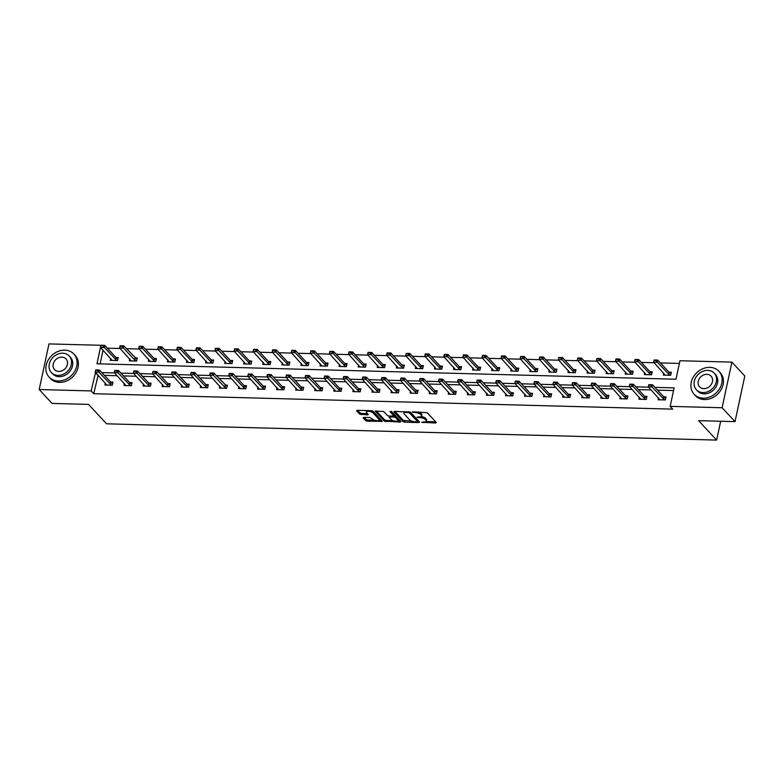 <?xml version="1.0" encoding="UTF-8"?>
<svg xmlns="http://www.w3.org/2000/svg" width="784" height="784" viewBox="0 0 784 784"><rect width="100%" height="100%" fill="white"/><g stroke="black" fill="none" stroke-linecap="round" stroke-linejoin="round"><path stroke-width="1.18" d="M421.684 422.282L435.63 423.027L436.325 422.507L427.221 412.698L412.756 411.786L412.276 412.149L415.118 412.59A4.253 1.539 -167.9 0 1 420.577 414.442L421.341 415.255A4.253 1.539 -167.9 0 1 421.655 416.039A4.253 1.539 -167.9 0 1 419.117 416.902L416.98 417.215L419.822 417.656A4.253 1.539 -167.9 0 1 425.281 419.509L426.045 420.322A4.253 1.539 -167.9 0 1 426.359 421.116A4.253 1.539 -167.9 0 1 423.821 421.968L421.684 422.282M363.845 417.362L363.149 417.872L365.707 420.626L367.412 421.204L382.367 421.312L373.155 411.257L371.449 410.679L357.288 410.306L356.593 410.816L359.68 414.148L367.451 414.883L368.245 414.618L366.608 412.717A3.548 1.284 -167.9 0 1 366.344 412.061A3.548 1.284 -167.9 0 1 369.264 411.414A3.548 1.284 -167.9 0 1 373.027 412.894L379.025 419.352A3.548 1.284 -167.9 0 1 379.289 420.008A3.548 1.284 -167.9 0 1 376.379 420.655A3.548 1.284 -167.9 0 1 372.606 419.175L369.901 417.529L363.845 417.362M731.913 362.12L744.8 375.997L735.02 421.635L698.583 420.665L716.635 440.089L106.565 423.821L88.523 404.397L52.087 403.417L39.2 389.54L48.98 343.911L100.94 345.293L96.981 363.796L675.984 379.231L679.953 360.738L731.913 362.12L722.123 407.749L670.163 406.367L674.132 387.864L654.914 387.355M735.02 421.635L722.123 407.749M98.127 375.213L93.737 393.705L672.75 409.14L670.163 406.367M93.737 393.705L91.16 390.932L39.2 389.54M403.025 421.625L404.73 422.204L418.891 422.576L419.587 422.066L410.473 412.257L394.607 411.306L393.911 411.816L403.025 421.625L403.29 420.391L411.943 421.155M400.232 422.076L384.366 421.126L375.154 411.071L383.719 411.541L387.414 415.52L389.119 416.098L393.931 415.941L389.981 411.551L391.667 411.59L400.928 421.567L400.232 422.076L400.448 421.057M716.635 440.089L720.672 421.253M673.554 390.559L657.492 390.128M651.22 389.962L638.421 389.619M632.149 389.452L619.35 389.109M613.078 388.942L600.279 388.609M594.007 388.433L581.199 388.1M574.937 387.933L562.128 387.59M555.856 387.423L543.057 387.08M536.785 386.914L523.986 386.571M517.714 386.404L504.916 386.061M498.644 385.895L485.845 385.552M479.573 385.385L466.774 385.042M460.502 384.875L447.693 384.532M441.431 384.366L428.623 384.023M422.36 383.856L409.552 383.523M403.28 383.356L390.481 383.013M384.209 382.847L371.41 382.504M365.138 382.337L352.339 381.994M346.067 381.828L333.269 381.485M326.997 381.318L314.198 380.975M307.926 380.808L295.117 380.465M288.855 380.299L276.046 379.956M269.784 379.789L256.976 379.446M250.704 379.28L237.905 378.946M231.633 378.77L218.834 378.437M212.562 378.27L199.763 377.927M193.491 377.761L180.692 377.418M174.42 377.251L161.622 376.908M155.35 376.741L142.541 376.398M136.279 376.232L123.47 375.889M117.198 375.722L104.399 375.379M658.462 397.762L658.041 399.762L665.371 399.958L666.028 396.871L663.695 396.812M639.391 397.253L638.96 399.252L646.3 399.448L646.957 396.361L644.624 396.302M620.32 396.743L619.889 398.742L627.229 398.938L627.886 395.851L625.544 395.793M601.25 396.234L600.818 398.233L608.159 398.429L608.815 395.342L606.473 395.283M582.179 395.724L581.748 397.723L589.078 397.919L589.744 394.832L587.402 394.773M563.108 395.214L562.677 397.214L570.007 397.41L570.674 394.323L568.331 394.264M544.027 394.715L543.606 396.704L550.936 396.9L551.603 393.823L549.261 393.754M524.957 394.205L524.535 396.194L531.866 396.39L532.532 393.313L530.19 393.245M505.886 393.695L505.455 395.685L512.795 395.881L513.451 392.804L511.119 392.735M486.815 393.186L486.384 395.185L493.724 395.381L494.381 392.294L492.048 392.235M467.744 392.676L467.313 394.675L474.653 394.871L475.31 391.784L472.968 391.726M448.673 392.167L448.242 394.166L455.582 394.362L456.239 391.275L453.897 391.216M429.603 391.657L429.171 393.656L436.502 393.852L437.168 390.765L434.826 390.706M410.522 391.147L410.101 393.147L417.431 393.343L418.097 390.256L415.755 390.197M391.451 390.638L391.03 392.637L398.36 392.833L399.027 389.746L396.684 389.687M372.38 390.138L371.959 392.127L379.289 392.323L379.956 389.246L377.614 389.178M353.31 389.628L352.878 391.618L360.219 391.814L360.875 388.737L358.543 388.668M334.239 389.119L333.808 391.108L341.148 391.304L341.804 388.227L339.472 388.158M315.168 388.609L314.737 390.608L322.077 390.795L322.734 387.717L320.391 387.649M296.097 388.1L295.666 390.099L303.006 390.295L303.663 387.208L301.321 387.149M277.026 387.59L276.595 389.589L283.926 389.785L284.592 386.698L282.25 386.639M257.946 387.08L257.524 389.08L264.855 389.276L265.521 386.189L263.179 386.13M238.875 386.571L238.454 388.57L245.784 388.766L246.45 385.679L244.108 385.62M219.804 386.061L219.383 388.06L226.713 388.256L227.37 385.169L225.037 385.111M200.733 385.552L200.302 387.551L207.642 387.747L208.299 384.66L205.967 384.601M181.663 385.052L181.231 387.041L188.572 387.237L189.228 384.16L186.886 384.091M162.592 384.542L162.161 386.532L169.501 386.728L170.157 383.65L167.815 383.582M143.521 384.033L143.09 386.022L150.43 386.218L151.087 383.141L148.744 383.072M124.45 383.523L124.019 385.522L131.349 385.718L132.016 382.631L129.674 382.572M105.37 383.013L104.948 385.013L112.279 385.209L112.945 382.122L110.603 382.063M679.375 363.423L660.412 362.923M654.15 362.757L641.341 362.414M635.079 362.247L622.271 361.904M615.999 361.738L603.2 361.395M596.928 361.228L584.129 360.885M577.857 360.718L565.058 360.375M558.786 360.209L545.987 359.866M539.715 359.699L526.917 359.356M520.645 359.19L507.836 358.847M501.574 358.68L488.765 358.347M482.493 358.18L469.694 357.837M463.422 357.671L450.624 357.328M444.352 357.161L431.553 356.818M425.281 356.651L412.482 356.308M406.21 356.142L393.411 355.799M387.139 355.632L374.331 355.289M368.068 355.123L355.26 354.78M348.998 354.613L336.189 354.27M329.917 354.103L317.118 353.77M310.846 353.594L298.047 353.261M291.775 353.094L278.977 352.751M272.705 352.584L259.906 352.241M253.634 352.075L240.835 351.732M234.563 351.565L221.754 351.222M215.492 351.056L202.684 350.713M196.421 350.546L183.613 350.203M177.341 350.036L164.542 349.693M158.27 349.527L145.471 349.184M139.199 349.017L126.4 348.684M120.128 348.508L107.33 348.174M103.067 350.174L100.127 363.874M663.754 373.096L663.323 375.095L670.663 375.291L671.32 372.204L668.977 372.145M644.683 372.586L644.252 374.585L651.582 374.781L652.249 371.694L649.907 371.636M625.612 372.077L625.181 374.076L632.512 374.272L633.178 371.185L630.836 371.126M606.532 371.567L606.11 373.566L613.441 373.762L614.107 370.675L611.765 370.616M587.461 371.057L587.04 373.057L594.37 373.253L595.036 370.166L592.694 370.107M568.39 370.548L567.959 372.547L575.299 372.743L575.956 369.656L573.623 369.597M549.319 370.048L548.888 372.037L556.228 372.233L556.885 369.156L554.553 369.088M530.249 369.538L529.817 371.528L537.158 371.724L537.814 368.647L535.472 368.578M511.178 369.029L510.747 371.018L518.087 371.214L518.743 368.137L516.401 368.068M492.107 368.519L491.676 370.518L499.006 370.714L499.673 367.627L497.33 367.569M473.026 368.01L472.605 370.009L479.935 370.205L480.602 367.118L478.26 367.059M453.956 367.5L453.534 369.499L460.865 369.695L461.531 366.608L459.189 366.549M434.885 366.99L434.463 368.99L441.794 369.186L442.46 366.099L440.118 366.04M415.814 366.481L415.383 368.48L422.723 368.676L423.38 365.589L421.047 365.53M396.743 365.971L396.312 367.97L403.652 368.166L404.309 365.079L401.967 365.021M377.672 365.462L377.241 367.461L384.581 367.657L385.238 364.58L382.896 364.511M358.602 364.962L358.17 366.951L365.511 367.147L366.167 364.07L363.825 364.001M339.531 364.452L339.1 366.442L346.43 366.638L347.096 363.56L344.754 363.492M320.45 363.943L320.029 365.932L327.359 366.128L328.026 363.051L325.683 362.982M301.379 363.433L300.958 365.432L308.288 365.628L308.955 362.541L306.613 362.482M282.309 362.923L281.887 364.923L289.218 365.119L289.874 362.032L287.542 361.973M263.238 362.414L262.807 364.413L270.147 364.609L270.803 361.522L268.471 361.463M244.167 361.904L243.736 363.903L251.076 364.099L251.733 361.012L249.39 360.954M225.096 361.395L224.665 363.394L232.005 363.59L232.662 360.503L230.32 360.444M206.025 360.885L205.594 362.884L212.934 363.08L213.591 359.993L211.249 359.934M186.955 360.385L186.523 362.375L193.854 362.571L194.52 359.493L192.178 359.425M167.874 359.876L167.453 361.865L174.783 362.061L175.449 358.984L173.107 358.915M148.803 359.366L148.382 361.355L155.712 361.551L156.379 358.474L154.036 358.406M129.732 358.856L129.301 360.856L136.641 361.042L137.298 357.965L134.966 357.896M110.662 358.347L110.23 360.346L117.571 360.542L118.227 357.455L115.895 357.396M95.55 372.439L91.16 390.932M648.642 387.188L635.844 386.845M629.572 386.679L616.773 386.336M610.501 386.169L597.692 385.826M591.43 385.659L578.621 385.316M572.359 385.15L559.551 384.817M553.279 384.64L540.48 384.307M534.208 384.14L521.409 383.797M515.137 383.631L502.338 383.288M496.066 383.121L483.267 382.778M476.995 382.612L464.197 382.269M457.925 382.102L445.116 381.759M438.854 381.592L426.045 381.249M419.773 381.083L406.974 380.74M400.702 380.573L387.904 380.23M381.632 380.064L368.833 379.73M362.561 379.554L349.762 379.221M343.49 379.054L330.691 378.711M324.419 378.545L311.62 378.202M305.348 378.035L292.54 377.692M286.278 377.525L273.469 377.182M267.197 377.016L254.398 376.673M248.126 376.506L235.327 376.163M229.055 375.997L216.257 375.654M209.985 375.487L197.186 375.144M190.914 374.977L178.115 374.644M171.843 374.478L159.034 374.135M152.772 373.968L139.964 373.625M133.701 373.458L120.893 373.115M114.621 372.949L101.822 372.606M97.706 375.203L95.129 372.429M426.359 421.116L426.623 419.881A4.253 1.539 -167.9 0 0 426.31 419.087L426.045 420.322M421.253 416.529A4.253 1.539 -167.9 0 1 425.545 418.274L426.31 419.087M421.655 416.039L421.919 414.814A4.253 1.539 -167.9 0 0 421.606 414.021L421.341 415.255M418.568 411.943A4.253 1.539 -167.9 0 1 420.841 413.207L421.606 414.021M426.065 421.527L435.649 421.782M394.852 411.306L403.29 420.391M417.48 421.302L418.911 421.341M416.863 421.782L417.353 421.42L409.356 412.815L406.416 412.364A4.253 1.539 -167.9 0 0 403.887 413.217A4.253 1.539 -167.9 0 0 404.201 414.001L409.66 419.891A4.253 1.539 -167.9 0 0 415.128 421.733L416.863 421.782M417.549 420.489L417.353 421.42M409.944 411.923L417.617 420.185M404.446 411.561A4.253 1.539 -167.9 0 0 404.152 411.982L403.887 413.217M400.252 420.841L397.743 420.773M392.98 420.645L386.336 420.469L386.071 421.704M376.193 410.806L384.63 419.891L386.336 420.469M393.999 414.893L391.187 411.326M391.245 419.646A3.548 1.284 -167.9 0 0 395.009 421.126A3.548 1.284 -167.9 0 0 397.929 420.479A3.548 1.284 -167.9 0 0 397.664 419.822L395.548 417.549L393.842 416.97L389.031 417.127L391.245 419.646M397.929 420.479L398.194 419.244A3.548 1.284 -167.9 0 0 397.929 418.587L397.664 419.822M393.97 415.726L395.812 416.314L397.929 418.587M379.289 420.008L379.554 418.774A3.548 1.284 -167.9 0 0 379.289 418.117L379.025 419.352M371.665 410.698A3.548 1.284 -167.9 0 1 373.292 411.659L379.289 418.117M366.765 410.561A3.548 1.284 -167.9 0 0 366.608 410.826L366.344 412.061M357.533 410.316L359.944 412.913L361.649 413.491L367.471 413.638M364.09 417.372L365.971 419.391L367.676 419.969L374.262 420.146M379.133 420.273L381.592 420.342M671.035 373.527L669.124 372.302L657.786 360.081L657.306 362.306L653.64 362.208L665.214 375.144M654.081 360.581L653.64 362.208L654.111 359.983L657.786 360.081L654.081 360.581L655.992 360.258M669.781 375.262L655.914 360.63M659.922 399.811L648.348 386.875L648.829 384.65L652.494 384.748L663.842 396.969L665.743 398.194M650.71 384.934L648.799 385.248L652.494 384.748L652.014 386.973L664.499 399.928M650.632 385.297L652.014 386.973L648.348 386.875L648.799 385.248M703.219 398.184A16.915 14.014 -42.9 0 0 719.732 388.452A16.915 14.014 -42.9 0 0 718.918 371.253A16.915 14.014 -42.9 0 0 709.824 367.353A16.915 14.014 -42.9 0 0 693.311 377.084A16.915 14.014 -42.9 0 0 694.134 394.274A16.915 14.014 -42.9 0 0 703.219 398.184M694.134 394.274L695.418 395.665A16.915 14.014 -42.9 0 0 704.502 399.566A16.915 14.014 -42.9 0 0 721.025 389.834A16.915 14.014 -42.9 0 0 720.202 372.645L718.918 371.253M714.253 373.204L715.439 374.478A12.172 10.084 137.1 0 1 716.037 386.855A12.172 10.084 137.1 0 1 704.14 393.862A12.172 10.084 137.1 0 1 697.603 391.049L696.417 389.775A12.172 10.084 -42.9 0 0 702.954 392.588A12.172 10.084 -42.9 0 0 714.851 385.581A12.172 10.084 -42.9 0 0 714.253 373.204A12.172 10.084 -42.9 0 0 707.717 370.391A12.172 10.084 -42.9 0 0 695.82 377.398A12.172 10.084 -42.9 0 0 696.417 389.775M706.874 374.331A7.85 6.497 -42.9 0 0 699.201 378.848A7.85 6.497 -42.9 0 0 699.583 386.826A7.85 6.497 -42.9 0 0 703.807 388.639A7.85 6.497 -42.9 0 0 711.47 384.121A7.85 6.497 -42.9 0 0 711.088 376.144A7.85 6.497 -42.9 0 0 706.874 374.331M58.192 380.985A16.915 14.014 -42.9 0 0 74.705 371.244A16.915 14.014 -42.9 0 0 73.882 354.054A16.915 14.014 -42.9 0 0 64.798 350.144A16.915 14.014 -42.9 0 0 48.285 359.885A16.915 14.014 -42.9 0 0 49.098 377.075A16.915 14.014 -42.9 0 0 58.192 380.985M49.098 377.075L50.392 378.466A16.915 14.014 -42.9 0 0 59.476 382.367A16.915 14.014 -42.9 0 0 75.999 372.635A16.915 14.014 -42.9 0 0 75.176 355.446L73.882 354.054M69.227 356.005L70.413 357.279A12.172 10.084 137.1 0 1 71.011 369.656A12.172 10.084 137.1 0 1 59.114 376.663A12.172 10.084 137.1 0 1 52.577 373.85L51.391 372.576A12.172 10.084 -42.9 0 0 57.928 375.389A12.172 10.084 -42.9 0 0 69.825 368.382A12.172 10.084 -42.9 0 0 69.227 356.005A12.172 10.084 -42.9 0 0 62.691 353.192A12.172 10.084 -42.9 0 0 50.793 360.199A12.172 10.084 -42.9 0 0 51.391 372.576M61.838 357.132A7.85 6.497 -42.9 0 0 54.174 361.649A7.85 6.497 -42.9 0 0 54.557 369.627A7.85 6.497 -42.9 0 0 58.771 371.44A7.85 6.497 -42.9 0 0 66.444 366.922A7.85 6.497 -42.9 0 0 66.062 358.945A7.85 6.497 -42.9 0 0 61.838 357.132M651.965 373.017L650.054 371.792L638.715 359.572L638.235 361.796L634.57 361.698L646.134 374.634M635.011 360.072L634.57 361.698L635.04 359.474L638.715 359.572L635.011 360.072L636.922 359.758M650.71 374.752L636.843 360.121M632.894 372.508L630.983 371.283L619.634 359.062L619.164 361.287L615.499 361.189L627.063 374.125M615.94 359.562L615.499 361.189L615.969 358.964L619.634 359.062L615.94 359.562L617.851 359.248M631.639 374.242L617.772 359.611M640.851 399.301L629.278 386.365L629.758 384.14L633.423 384.238L644.762 396.459L646.673 397.684M631.639 384.425L629.728 384.738L633.423 384.238L632.943 386.463L645.428 399.419M631.561 384.787L632.943 386.463L629.278 386.365L629.728 384.738M621.781 398.791L610.207 385.855L610.687 383.631L614.352 383.729L625.691 395.949L627.602 397.174M612.569 383.915L610.648 384.229L614.352 383.729L613.872 385.953L626.357 398.909M612.49 384.278L613.872 385.953L610.207 385.855L610.648 384.229M613.823 371.998L611.912 370.773L600.564 358.562L600.093 360.777L596.418 360.679L607.992 373.615M596.869 359.062L596.418 360.679L596.898 358.464L600.564 358.562L596.869 359.062L598.78 358.739M612.569 373.743L598.702 359.111M594.752 371.498L592.841 370.264L581.493 358.053L581.022 360.268L577.347 360.17L588.921 373.106M577.798 358.553L577.347 360.17L577.828 357.955L581.493 358.053L577.798 358.553L579.709 358.229M593.498 373.233L579.631 358.602M575.672 370.989L573.761 369.754L562.422 357.543L561.942 359.758L558.277 359.66L569.85 372.596M558.727 358.043L558.277 359.66L558.757 357.445L562.422 357.543L558.727 358.043L560.638 357.72M574.427 372.723L560.56 358.092M602.71 398.282L591.136 385.346L591.606 383.131L595.281 383.229L606.62 395.44L608.531 396.665M593.488 383.405L591.577 383.729L595.281 383.229L594.801 385.444L607.277 398.409M593.41 383.778L594.801 385.444L591.136 385.346L591.577 383.729M583.629 397.772L572.065 384.836L572.536 382.621L576.211 382.719L587.549 394.93L589.46 396.165M574.417 382.896L572.506 383.219L576.211 382.719L575.73 384.934L588.206 397.9M574.339 383.268L575.73 384.934L572.065 384.836L572.506 383.219M564.558 397.263L552.994 384.327L553.465 382.112L557.13 382.21L568.478 394.421L570.389 395.655M555.346 382.386L553.435 382.71L557.13 382.21L556.66 384.425L569.135 397.39M555.268 382.759L556.66 384.425L552.994 384.327L553.435 382.71M545.488 396.753L533.914 383.817L534.394 381.602L538.059 381.7L549.408 393.911L551.319 395.146M536.276 381.877L534.365 382.2L538.059 381.7L537.589 383.915L550.064 396.88M536.197 382.249L537.589 383.915L533.914 383.817L534.365 382.2M526.417 396.253L514.843 383.317L515.323 381.093L518.988 381.191L530.337 393.401L532.248 394.636M517.205 381.367L515.294 381.69L518.988 381.191L518.518 383.415L530.993 396.371M517.126 381.739L518.518 383.415L514.843 383.317L515.294 381.69M507.346 395.744L495.772 382.808L496.252 380.583L499.918 380.681L511.256 392.892L513.167 394.127M498.134 380.857L496.223 381.181L499.918 380.681L499.437 382.906L511.923 395.861M498.056 381.23L499.437 382.906L495.772 382.808L496.223 381.181M488.275 395.234L476.701 382.298L477.182 380.073L480.847 380.171L492.185 392.392L494.096 393.617M479.063 380.348L477.142 380.671L480.847 380.171L480.367 382.396L492.852 395.352M478.985 380.72L480.367 382.396L476.701 382.298L477.142 380.671M469.204 394.724L457.631 381.788L458.111 379.564L461.776 379.662L473.115 391.882L475.026 393.107M459.992 379.848L458.072 380.162L461.776 379.662L461.296 381.886L473.771 394.842M459.904 380.211L461.296 381.886L457.631 381.788L458.072 380.162M450.134 394.215L438.56 381.279L439.03 379.054L442.705 379.152L454.044 391.373L455.955 392.598M440.912 379.338L439.001 379.652L442.705 379.152L442.225 381.377L454.7 394.332M440.833 379.701L442.225 381.377L438.56 381.279L439.001 379.652M431.053 393.705L419.489 380.769L419.959 378.554L423.634 378.652L434.973 390.863L436.884 392.088M421.841 378.829L419.93 379.152L423.634 378.652L423.154 380.867L435.63 393.823M421.763 379.201L423.154 380.867L419.489 380.769L419.93 379.152M411.982 393.196L400.418 380.26L400.889 378.045L404.554 378.143L415.902 390.354L417.813 391.588M402.77 378.319L400.859 378.643L404.554 378.143L404.083 380.358L416.559 393.323M402.692 378.692L404.083 380.358L400.418 380.26L400.859 378.643M392.911 392.686L381.338 379.75L381.818 377.535L385.483 377.633L396.831 389.844L398.742 391.079M383.699 377.81L381.788 378.133L385.483 377.633L385.013 379.848L397.488 392.813M383.621 378.182L385.013 379.848L381.338 379.75L381.788 378.133M373.841 392.176L362.267 379.24L362.747 377.026L366.412 377.124L377.761 389.334L379.672 390.569M364.629 377.3L362.718 377.623L366.412 377.124L365.942 379.338L378.417 392.304M364.55 377.672L365.942 379.338L362.267 379.24L362.718 377.623M354.77 391.667L343.196 378.731L343.676 376.516L347.341 376.614L358.68 388.825L360.591 390.06M345.558 376.79L343.647 377.114L347.341 376.614L346.861 378.829L359.346 391.794M345.479 377.163L346.861 378.829L343.196 378.731L343.647 377.114M335.699 391.167L324.125 378.231L324.605 376.006L328.271 376.104L339.609 388.315L341.52 389.55M326.487 376.281L324.566 376.604L328.271 376.104L327.79 378.329L340.276 391.285M326.409 376.653L327.79 378.329L324.125 378.231L324.566 376.604M316.628 390.657L305.054 377.721L305.525 375.497L309.2 375.595L320.538 387.806L322.449 389.04M307.416 375.771L305.495 376.095L309.2 375.595L308.72 377.819L321.195 390.775M307.328 376.144L308.72 377.819L305.054 377.721L305.495 376.095M297.557 390.148L285.984 377.212L286.454 374.987L290.129 375.085L301.468 387.306L303.379 388.531M288.336 375.271L286.425 375.585L290.129 375.085L289.649 377.31L302.124 390.265M288.257 375.634L289.649 377.31L285.984 377.212L286.425 375.585M278.477 389.638L266.913 376.702L267.383 374.478L271.048 374.576L282.397 386.796L284.308 388.021M269.265 374.762L267.354 375.075L271.048 374.576L270.578 376.8L283.053 389.756M269.186 375.124L270.578 376.8L266.913 376.702L267.354 375.075M259.406 389.129L247.842 376.193L248.312 373.968L251.978 374.066L263.326 386.287L265.237 387.512M250.194 374.252L248.283 374.566L251.978 374.066L251.507 376.291L263.983 389.246M250.116 374.615L251.507 376.291L247.842 376.193L248.283 374.566M556.601 370.479L554.69 369.244L543.351 357.034L542.871 359.248L539.206 359.15L550.78 372.086M539.647 357.533L539.206 359.15L539.686 356.936L543.351 357.034L539.647 357.533L541.568 357.21M555.356 372.214L541.489 357.582M537.53 369.97L535.619 368.735L524.28 356.524L523.8 358.739L520.135 358.651L531.709 371.577M520.576 357.024L520.135 358.651L520.615 356.426L524.28 356.524L520.576 357.024L522.497 356.7M536.276 371.704L522.409 357.073M518.459 369.46L516.548 368.225L505.21 356.014L504.729 358.239L501.064 358.141L512.638 371.077M501.505 356.514L501.064 358.141L501.535 355.916L505.21 356.014L501.505 356.514L503.416 356.191M517.205 371.195L503.338 356.563M499.388 368.95L497.477 367.716L486.129 355.505L485.659 357.729L481.993 357.631L493.557 370.567M482.434 356.005L481.993 357.631L482.464 355.407L486.129 355.505L482.434 356.005L484.345 355.681M498.134 370.685L484.267 356.054M480.318 368.441L478.407 367.216L467.058 354.995L466.588 357.22L462.923 357.122L474.487 370.058M463.364 355.495L462.923 357.122L463.393 354.897L467.058 354.995L463.364 355.495L465.275 355.181M479.063 370.175L465.196 355.544M461.247 367.931L459.336 366.706L447.987 354.486L447.517 356.71L443.842 356.612L455.416 369.548M444.293 354.985L443.842 356.612L444.322 354.388L447.987 354.486L444.293 354.985L446.204 354.672M459.992 369.666L446.125 355.034M442.176 367.422L440.265 366.197L428.917 353.976L428.446 356.201L424.771 356.103L436.345 369.039M425.222 354.476L424.771 356.103L425.251 353.888L428.917 353.976L425.222 354.476L427.133 354.162M440.922 369.156L427.055 354.525M423.095 366.912L421.184 365.687L409.846 353.476L409.366 355.691L405.7 355.593L417.274 368.529M406.151 353.976L405.7 355.593L406.181 353.378L409.846 353.476L406.151 353.976L408.062 353.653M421.851 368.656L407.984 354.025M404.025 366.412L402.114 365.177L390.775 352.967L390.295 355.181L386.63 355.083L398.203 368.019M387.071 353.466L386.63 355.083L387.11 352.869L390.775 352.967L387.071 353.466L388.991 353.143M402.78 368.147L388.913 353.515M384.954 365.903L383.043 364.668L371.704 352.457L371.224 354.672L367.559 354.574L379.133 367.51M368 352.957L367.559 354.574L368.029 352.359L371.704 352.457L368 352.957L369.921 352.633M383.699 367.637L369.832 353.006M365.883 365.393L363.972 364.158L352.633 351.947L352.153 354.162L348.488 354.064L360.062 367M348.929 352.447L348.488 354.064L348.958 351.849L352.633 351.947L348.929 352.447L350.84 352.124M364.629 367.128L350.762 352.496M346.812 364.883L344.901 363.649L333.553 351.438L333.082 353.662L329.417 353.564L340.981 366.5M329.858 351.938L329.417 353.564L329.888 351.34L333.553 351.438L329.858 351.938L331.769 351.614M345.558 366.618L331.691 351.987M327.741 364.374L325.83 363.139L314.482 350.928L314.012 353.153L310.346 353.055L321.91 365.991M310.787 351.428L310.346 353.055L310.817 350.83L314.482 350.928L310.787 351.428L312.698 351.105M326.487 366.108L312.62 351.477M308.671 363.864L306.76 362.639L295.411 350.419L294.941 352.643L291.266 352.545L302.84 365.481M291.717 350.918L291.266 352.545L291.746 350.321L295.411 350.419L291.717 350.918L293.628 350.595M307.416 365.599L293.549 350.967M289.59 363.355L287.689 362.13L276.34 349.909L275.87 352.134L272.195 352.036L283.769 364.972M272.646 350.409L272.195 352.036L272.675 349.811L276.34 349.909L272.646 350.409L274.557 350.095M288.345 365.089L274.478 350.458M270.519 362.845L268.608 361.62L257.27 349.399L256.789 351.624L253.124 351.526L264.698 364.462M253.575 349.899L253.124 351.526L253.604 349.301L257.27 349.399L253.575 349.899L255.486 349.586M269.275 364.58L255.408 349.948M251.448 362.335L249.537 361.11L238.199 348.9L237.719 351.114L234.053 351.016L245.627 363.952M234.494 349.399L234.053 351.016L234.534 348.802L238.199 348.9L234.494 349.399L236.415 349.076M250.204 364.07L236.337 349.448M232.378 361.836L230.467 360.601L219.128 348.39L218.648 350.605L214.983 350.507L226.556 363.443M215.424 348.89L214.983 350.507L215.453 348.292L219.128 348.39L215.424 348.89L217.335 348.566M231.123 363.57L217.256 348.939M213.307 361.326L211.396 360.091L200.057 347.88L199.577 350.095L195.912 349.997L207.476 362.933M196.353 348.38L195.912 349.997L196.382 347.782L200.057 347.88L196.353 348.38L198.264 348.057M212.052 363.061L198.185 348.429M194.236 360.816L192.325 359.582L180.977 347.371L180.506 349.586L176.841 349.488L188.405 362.424M177.282 347.871L176.841 349.488L177.311 347.273L180.977 347.371L177.282 347.871L179.193 347.547M192.982 362.551L179.115 347.92M240.335 388.619L228.761 375.683L229.242 373.468L232.907 373.566L244.255 385.777L246.166 387.002M231.123 373.743L229.212 374.066L232.907 373.566L232.436 375.781L244.912 388.746M231.045 374.115L232.436 375.781L228.761 375.683L229.212 374.066M221.264 388.109L209.691 375.173L210.171 372.959L213.836 373.057L227.086 386.502M212.052 373.233L210.141 373.556L213.836 373.057L213.366 375.271L225.841 388.237M211.974 373.605L213.366 375.271L209.691 375.173L210.141 373.556M202.194 387.6L190.62 374.664L191.1 372.449L194.765 372.547L206.104 384.758L208.015 385.993M192.982 372.723L191.071 373.047L194.765 372.547L194.285 374.762L206.77 387.727M192.903 373.096L194.285 374.762L190.62 374.664L191.071 373.047M183.123 387.09L171.549 374.154L172.029 371.939L175.694 372.037L187.033 384.248L188.944 385.483M173.911 372.214L171.99 372.537L175.694 372.037L175.214 374.252L187.699 387.218M173.832 372.586L175.214 374.252L171.549 374.154L171.99 372.537M175.165 360.307L173.254 359.072L161.906 346.861L161.435 349.076L157.76 348.978L169.334 361.914M158.211 347.361L157.76 348.978L158.241 346.763L161.906 346.861L158.211 347.361L160.122 347.038M173.911 362.041L160.044 347.41M164.052 386.581L152.478 373.654L152.949 371.43L156.624 371.528L167.962 383.739L169.873 384.973M154.83 371.704L152.919 372.028L156.624 371.528L156.143 373.752L168.619 386.708M154.752 372.077L156.143 373.752L152.478 373.654L152.919 372.028M156.094 359.797L154.183 358.562L142.835 346.352L142.365 348.576L138.69 348.478L150.263 361.414M139.14 346.851L138.69 348.478L139.17 346.254L142.835 346.352L139.14 346.851L141.051 346.528M154.84 361.532L140.973 346.9M144.971 386.081L133.407 373.145L133.878 370.92L137.553 371.018L148.891 383.229L150.802 384.464M135.759 371.195L133.848 371.518L137.553 371.018L137.073 373.243L149.548 386.198M135.681 371.567L137.073 373.243L133.407 373.145L133.848 371.518M137.014 359.288L123.764 345.842L123.284 348.067L119.619 347.969L131.193 360.905M120.07 346.342L119.619 347.969L120.099 345.744L123.764 345.842L120.07 346.342L121.981 346.018M135.769 361.022L121.902 346.391M125.901 385.571L114.337 372.635L114.807 370.411L118.472 370.509L129.821 382.729L131.732 383.954M116.689 370.685L114.778 371.008L118.472 370.509L118.002 372.733L130.477 385.689M116.61 371.057L118.002 372.733L114.337 372.635L114.778 371.008M117.943 358.778L116.032 357.553L104.693 345.332L104.213 347.557L100.548 347.459L112.122 360.395M100.989 345.832L100.548 347.459L101.028 345.234L104.693 345.332L100.989 345.832L102.91 345.519M116.698 360.513L102.831 345.881M106.83 385.062L95.256 372.126L95.736 369.901L99.401 369.999L110.75 382.22L112.661 383.445M97.618 370.185L95.707 370.499L99.401 369.999L98.931 372.224L111.406 385.179M97.539 370.548L98.931 372.224L95.256 372.126L95.707 370.499M423.037 421.949L422.88 422.684M413.629 411.806L413.472 412.551M418.333 416.872L418.176 417.617M425.545 418.274L425.281 419.509M419.999 416.872L419.822 417.656M420.841 413.207L420.577 414.442M415.275 411.855L415.118 412.59M435.855 421.998L435.63 423.027M419.107 421.557L418.891 422.576M404.995 420.969L404.73 422.204M409.571 411.806L409.356 412.815M408.317 411.669L408.16 412.404M406.573 411.62L406.416 412.364M384.63 419.891L384.366 421.126M394.097 414.462L393.833 415.687M395.812 416.314L395.548 417.549M394.107 415.736L393.842 416.97M389.981 416.118L389.824 416.863M373.292 411.659L373.027 412.894M367.667 413.854L367.451 414.883M361.649 413.491L361.385 414.716M359.944 412.913L359.68 414.148M381.788 420.557L381.573 421.586M367.676 419.969L367.412 421.204M365.971 419.391L365.707 420.626M669.124 372.302L668.654 374.517M669.34 372.469L668.86 374.683M663.578 399.35L664.048 397.135M663.362 399.183L663.842 396.969M650.054 371.792L649.573 374.007M650.269 371.959L649.789 374.174M630.983 371.283L630.503 373.498M631.198 371.449L630.718 373.674M644.507 398.85L644.977 396.626M644.291 398.674L644.762 396.459M625.436 398.341L625.906 396.116M625.22 398.164L625.691 395.949M611.912 370.773L611.432 372.988M612.128 370.94L611.647 373.164M592.841 370.264L592.361 372.478M593.047 370.43L592.577 372.655M573.761 369.754L573.29 371.979M573.976 369.921L573.506 372.145M606.355 397.831L606.836 395.606M606.15 397.655L606.62 395.44M587.285 397.321L587.765 395.097M587.069 397.155L587.549 394.93M568.214 396.812L568.694 394.587M567.998 396.645L568.478 394.421M549.143 396.302L549.623 394.087M548.927 396.136L549.408 393.911M530.072 395.793L530.543 393.578M529.857 395.626L530.337 393.401M511.001 395.283L511.472 393.068M510.786 395.116L511.256 392.892M491.931 394.773L492.401 392.559M491.715 394.607L492.185 392.392M472.85 394.264L473.33 392.049M472.644 394.097L473.115 391.882M453.779 393.764L454.259 391.539M453.573 393.588L454.044 391.373M434.708 393.254L435.189 391.03M434.493 393.078L434.973 390.863M415.638 392.745L416.118 390.52M415.422 392.568L415.902 390.354M396.567 392.235L397.047 390.011M396.351 392.069L396.831 389.844M377.496 391.726L377.966 389.501M377.28 391.559L377.761 389.334M358.425 391.216L358.896 389.001M358.21 391.049L358.68 388.825M339.354 390.706L339.825 388.492M339.139 390.54L339.609 388.315M320.274 390.197L320.754 387.982M320.068 390.03L320.538 387.806M301.203 389.687L301.683 387.472M300.997 389.521L301.468 387.306M282.132 389.187L282.612 386.963M281.917 389.011L282.397 386.796M263.061 388.678L263.542 386.453M262.846 388.501L263.326 386.287M554.69 369.244L554.219 371.469M554.905 369.411L554.435 371.636M535.619 368.735L535.149 370.959M535.835 368.911L535.354 371.126M516.548 368.225L516.078 370.45M516.764 368.402L516.284 370.616M497.477 367.716L496.997 369.94M497.693 367.892L497.213 370.107M478.407 367.216L477.926 369.431M478.622 367.382L478.142 369.597M459.336 366.706L458.856 368.921M459.551 366.873L459.071 369.097M440.265 366.197L439.785 368.411M440.471 366.363L440 368.588M421.184 365.687L420.714 367.902M421.4 365.854L420.93 368.078M402.114 365.177L401.643 367.402M402.329 365.344L401.859 367.569M383.043 364.668L382.572 366.892M383.258 364.834L382.778 367.059M363.972 364.158L363.502 366.383M364.188 364.335L363.707 366.549M344.901 363.649L344.421 365.873M345.117 363.825L344.637 366.04M325.83 363.139L325.35 365.364M326.046 363.315L325.566 365.53M306.76 362.639L306.279 364.854M306.965 362.806L306.495 365.021M287.689 362.13L287.209 364.344M287.895 362.296L287.424 364.511M268.608 361.62L268.138 363.835M268.824 361.787L268.353 364.011M249.537 361.11L249.067 363.325M249.753 361.277L249.283 363.502M230.467 360.601L229.996 362.816M230.682 360.767L230.202 362.992M211.396 360.091L210.916 362.316M211.611 360.258L211.131 362.482M192.325 359.582L191.845 361.806M192.541 359.748L192.06 361.973M243.991 388.168L244.461 385.944M243.775 387.992L244.255 385.777M224.92 387.659L225.39 385.434M224.704 387.492L225.184 385.267M205.849 387.149L206.319 384.924M205.633 386.982L206.104 384.758M186.778 386.639L187.249 384.425M186.563 386.473L187.033 384.248M173.254 359.072L172.774 361.297M173.47 359.248L172.99 361.463M167.698 386.13L168.178 383.915M167.492 385.963L167.962 383.739M154.183 358.562L153.703 360.787M154.389 358.739L153.919 360.954M148.627 385.62L149.107 383.405M148.411 385.454L148.891 383.229M135.113 358.053L134.632 360.277M135.318 358.229L134.848 360.444M129.556 385.111L130.036 382.896M129.34 384.944L129.821 382.729M116.032 357.553L115.562 359.768M116.248 357.72L115.777 359.934M110.485 384.601L110.965 382.386M110.27 384.434L110.75 382.22M417.686 420.361L417.421 421.596M394.195 414.707L393.931 415.941M389.256 416.098L389.031 417.127"/></g></svg>
